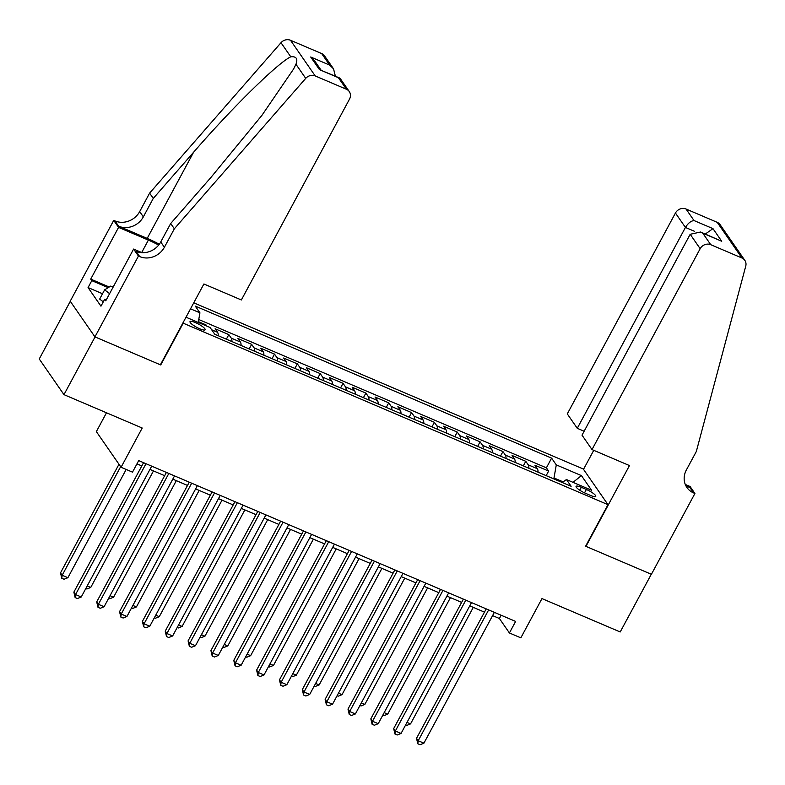 <?xml version="1.0" encoding="UTF-8"?>
<svg xmlns="http://www.w3.org/2000/svg" width="785" height="785" viewBox="0 0 785 785"><rect width="100%" height="100%" fill="white"/><g stroke="black" fill="none" stroke-linecap="round" stroke-linejoin="round"><path stroke-width="1.18" d="M199.714 328.768A8.596 1.845 28.3 0 0 205.14 329.759A8.596 1.845 28.3 0 0 195.436 322.596A8.596 1.845 28.3 0 0 190.009 321.614A8.596 1.845 28.3 0 0 199.714 328.768M106.485 412.782L96.359 431.613L121.076 467.281L132.498 472.148L138.71 460.609L515.627 621.426L509.416 632.965L520.838 637.842L541.974 598.592L620.209 631.964L651.295 574.247L585.62 546.223L607.992 504.667L182.866 323.037M70.297 301.322L39.25 358.98L63.968 394.649L95.054 336.922L160.729 364.947L183.101 323.381M607.992 504.667L583.275 468.998L193.758 302.814M538.019 472.168A10.745 4.082 -66.9 0 0 537.362 468.733L534.928 465.22L548.627 471.069L546.164 475.641M528.884 468.262A10.745 4.082 -66.9 0 0 528.226 464.838L525.783 461.315L523.32 465.888M525.783 461.315L512.085 455.467L514.518 458.989A10.745 4.082 -66.9 0 1 515.176 462.414M492.332 452.67A10.745 4.082 -66.9 0 0 491.675 449.246L489.241 445.723L502.94 451.571L500.477 456.144M469.489 442.926A10.745 4.082 -66.9 0 0 468.831 439.492L466.398 435.979L480.096 441.827L477.633 446.4M446.645 433.183A10.745 4.082 -66.9 0 0 445.988 429.748L443.554 426.235L457.253 432.074L454.79 436.656M423.802 423.429A10.745 4.082 -66.9 0 0 423.144 420.004L420.711 416.482L434.409 422.33L431.946 426.903M400.958 413.685A10.745 4.082 -66.9 0 0 400.301 410.261L397.867 406.738L411.566 412.586L409.103 417.159M378.115 403.941A10.745 4.082 -66.9 0 0 377.457 400.507L375.024 396.994L388.722 402.842L386.259 407.415M355.271 394.188A10.745 4.082 -66.9 0 0 354.614 390.763L352.18 387.24L365.879 393.089L363.416 397.671M332.428 384.444A10.745 4.082 -66.9 0 0 331.77 381.019L329.337 377.497L343.035 383.345L340.572 387.918M309.584 374.7A10.745 4.082 -66.9 0 0 308.927 371.276L306.493 367.753L320.192 373.601L317.729 378.174M286.741 364.956A10.745 4.082 -66.9 0 0 286.083 361.522L283.65 358.009L297.348 363.857L294.885 368.43M263.897 355.203A10.745 4.082 -66.9 0 0 263.24 351.778L260.806 348.255L274.505 354.104L272.042 358.686M241.054 345.459A10.745 4.082 -66.9 0 0 240.396 342.034L237.963 338.512L251.661 344.36L249.198 348.933M218.21 335.715A10.745 4.082 -66.9 0 0 217.553 332.281L215.119 328.768L228.818 334.616L226.355 339.189M586.356 489.457L581.322 487.308A8.321 1.786 28.3 0 0 576.072 486.357A8.321 1.786 28.3 0 0 585.473 493.284L590.497 495.433A8.321 1.786 28.3 0 0 595.756 496.395A8.321 1.786 28.3 0 0 586.356 489.457L584.521 492.862M186.006 317.218L210.086 327.492L214.766 334.243L571.127 486.288L566.446 479.537L562.237 482.5M190.519 308.829L199.93 312.842L195.259 306.091L551.61 458.136L556.29 464.887L581.42 475.602L591.576 490.262L566.446 479.537M548.627 471.069L546.389 467.831L198.762 319.515M206.838 326.109L205.974 324.872L198.389 321.634M228.818 334.616L231.261 338.129A10.745 4.082 113.1 0 1 231.918 341.563M251.661 344.36L254.104 347.883A10.745 4.082 113.1 0 1 254.762 351.307M274.505 354.104L276.948 357.626A10.745 4.082 113.1 0 1 277.605 361.051M297.348 363.857L299.791 367.37A10.745 4.082 113.1 0 1 300.449 370.805M320.192 373.601L322.635 377.114A10.745 4.082 113.1 0 1 323.292 380.548M343.035 383.345L345.478 386.868A10.745 4.082 113.1 0 1 346.136 390.292M365.879 393.089L368.322 396.611A10.745 4.082 113.1 0 1 368.979 400.036M388.722 402.842L391.165 406.355A10.745 4.082 113.1 0 1 391.823 409.79M411.566 412.586L414.009 416.109A10.745 4.082 113.1 0 1 414.666 419.533M434.409 422.33L436.852 425.853A10.745 4.082 113.1 0 1 437.51 429.277M457.253 432.074L459.696 435.596A10.745 4.082 113.1 0 1 460.353 439.021M480.096 441.827L482.539 445.34A10.745 4.082 113.1 0 1 483.197 448.775M502.94 451.571L505.383 455.094A10.745 4.082 113.1 0 1 506.04 458.518M563.13 481.872L553.994 477.977L556.29 464.887M553.553 478.791L553.994 477.977M121.076 467.281L142.213 428.021L63.968 394.649M492.597 615.607L499.397 618.501L509.416 632.965M136.953 463.866L141.82 465.947M149.945 469.41L164.664 475.69M172.788 479.154L187.507 485.434M195.632 488.908L210.351 495.188M218.475 498.652L233.194 504.932M241.319 508.395L256.038 514.675M264.162 518.139L278.881 524.419M287.006 527.893L301.725 534.173M309.849 537.637L324.568 543.917M332.693 547.38L347.412 553.66M355.536 557.124L370.255 563.404M378.38 566.878L393.099 573.158M401.223 576.622L415.942 582.902M424.067 586.366L438.786 592.646M446.91 596.109L461.629 602.389M469.754 605.863L484.473 612.143M501.154 615.244L499.397 618.501M546.389 467.831L551.61 458.136M205.974 324.872L205.591 325.579M199.93 312.842L198.242 322.439M573.03 482.343L581.42 475.602M486.229 608.875L416.521 738.332L418.199 740.746L488.643 609.906M423.91 743.179L420.073 744.73L417.787 743.758L418.199 740.746L423.91 743.179L494.354 612.339M417.787 743.758L416.521 738.332M407.003 722.396L410.545 723.898L473.286 607.364M410.545 723.898L406.709 725.448L405.609 724.977M103.286 301.852L99.656 299.065L104.631 289.832L110.714 286.083L113.128 287.114M109.606 293.649L104.631 289.832M592.008 449.579L700.171 248.698L690.182 234.283L582.019 435.165L592.008 449.579L629.472 465.564L585.963 546.37L651.403 574.296L694.921 493.48L690.074 486.494L685.285 484.453M584.128 431.24L577.279 428.316L567.29 413.911L675.443 213.029A8.056 7.242 -34.7 0 1 686.031 209.026L717.215 222.332A8.056 7.242 -34.7 0 1 720.1 224.667L744.828 260.335A8.056 7.242 145.3 0 1 745.75 266.105L696.324 451.493L686.375 469.96A18.801 16.907 145.3 0 0 686.914 487.495A18.801 16.907 145.3 0 0 693.665 492.951L694.921 493.48M686.031 209.026L694.018 220.546L712.976 228.641L721.729 241.27L702.771 233.174L710.749 244.694L741.933 258L717.215 222.332M583.51 469.342L593.754 450.315M577.279 428.316L685.433 227.444L675.443 213.029M744.828 260.335A8.056 7.242 145.3 0 0 741.933 258M710.749 244.694A8.056 7.242 145.3 0 0 700.171 248.698M685.364 484.659A18.801 16.907 145.3 0 0 690.005 487.671L693.665 492.951M694.018 220.546C690.849 220.968 687.994 223.264 685.433 227.444L694.362 231.251M712.976 228.641L705.322 234.028M721.729 241.27L700.603 232.017L690.182 234.283M702.771 233.174L700.603 232.017M174.349 228.788L170.688 223.509L210.969 177.39L261.905 115.375L293.531 69.109L295.955 64.262C298.015 58.728 296.298 56.235 290.784 56.805C277.802 62.849 231.889 107.938 193.571 152.27L153.281 198.399L143.341 216.866A18.801 16.907 -34.7 0 1 118.643 226.208L114.983 220.928L113.727 220.389L70.218 301.204L94.936 336.873L160.385 364.799L203.894 283.984L241.358 299.968L349.521 99.096A8.056 7.242 145.3 0 0 349.286 91.58A8.056 7.242 145.3 0 0 346.401 89.245L315.217 75.939A8.056 7.242 145.3 0 0 305.728 78.363L174.349 228.788L164.399 247.255A18.801 16.907 -34.7 0 1 139.71 256.597L138.454 256.057L94.936 336.873M153.281 198.399L149.621 193.12L139.681 211.587A18.801 16.907 -34.7 0 1 114.983 220.928M139.71 256.597L136.05 251.318A18.801 16.907 -34.7 0 0 160.739 241.976L170.688 223.509M346.401 89.245L338.413 77.725L319.456 69.629L310.703 57.001L329.661 65.096L321.673 53.576L290.499 40.27L315.217 75.939M290.784 56.805L281.001 42.704L149.621 193.12M138.454 256.057L133.607 249.071L105.759 300.792L104.69 299.252L106.23 299.909M102.531 293.747L88.067 287.575L100.961 306.179L104.69 299.252M88.067 287.575L91.796 280.647L90.726 279.107L118.574 227.385L113.727 220.389M158.688 245.067A30.213 6.496 28.3 0 0 148.385 240.102L118.574 227.385M133.607 249.071L142.056 252.682M159.316 244.243A34.972 7.526 28.3 0 0 147.197 238.395L118.643 226.208M281.001 42.704A8.056 7.242 -34.7 0 1 290.499 40.27M321.673 53.576A8.056 7.242 -34.7 0 1 324.568 55.912L333.537 68.854L335.391 76.194M90.726 279.107L109.233 286.996M108.193 287.644L91.796 280.647M338.413 77.725L340.317 78.637L349.286 91.58M319.456 69.629L339.434 77.921M310.703 57.001L314.579 60.769L321.026 70.061M329.661 65.096L333.537 68.854M463.385 599.132L393.677 728.588L395.355 731.002L465.799 600.162M401.066 733.435L397.23 734.986L394.943 734.004L395.355 731.002L401.066 733.435L471.51 602.595M394.943 734.004L393.677 728.588M440.542 589.388L370.834 718.844L372.512 721.248L442.956 590.418M378.223 723.691L374.386 725.232L372.1 724.261L372.512 721.248L378.223 723.691L448.667 592.852M372.1 724.261L370.834 718.844M417.698 579.634L347.99 709.1L349.668 711.504L420.112 580.664M355.379 713.938L351.543 715.488L349.256 714.517L349.668 711.504L355.379 713.938L425.823 583.108M349.256 714.517L347.99 709.1M394.855 569.89L325.147 699.347L326.825 701.761L397.269 570.921M332.536 704.194L328.699 705.744L326.413 704.773L326.825 701.761L332.536 704.194L402.98 573.354M326.413 704.773L325.147 699.347M384.159 712.643L387.702 714.154L450.443 597.62M387.702 714.154L383.865 715.704L382.766 715.233M361.316 702.899L364.858 704.41L427.599 587.877M364.858 704.41L361.022 705.96L359.923 705.489M338.472 693.155L342.015 694.666L404.756 578.133M342.015 694.666L338.178 696.207L337.079 695.745M315.629 683.411L319.171 684.913L381.912 568.379M319.171 684.913L315.334 686.463L314.236 685.992M372.012 560.147L302.303 689.603L303.981 692.017L374.425 561.177M309.692 694.45L305.856 696.001L303.569 695.019L303.981 692.017L309.692 694.45L380.136 563.61M303.569 695.019L302.303 689.603M292.785 673.658L296.328 675.169L359.069 558.635M296.328 675.169L292.491 676.719L291.392 676.248M349.168 550.403L279.46 679.859L281.138 682.263L351.582 551.433M286.849 684.706L283.012 686.247L280.726 685.276L281.138 682.263L286.849 684.706L357.293 553.867M280.726 685.276L279.46 679.859M269.942 663.914L273.484 665.425L336.225 548.892M273.484 665.425L269.647 666.975L268.548 666.504M326.325 540.649L256.616 670.115L258.294 672.519L328.738 541.679M264.005 674.953L260.169 676.503L257.882 675.532L258.294 672.519L264.005 674.953L334.449 544.123M257.882 675.532L256.616 670.115M247.098 654.17L250.641 655.681L313.382 539.148M250.641 655.681L246.804 657.222L245.705 656.76M303.481 530.905L233.773 660.362L235.451 662.776L305.895 531.936M241.162 665.209L237.325 666.759L235.039 665.788L235.451 662.776L241.162 665.209L311.606 534.369M235.039 665.788L233.773 660.362M224.255 644.426L227.797 645.927L290.538 529.394M227.797 645.927L223.96 647.478L222.862 647.007M280.637 521.161L210.929 650.618L212.607 653.032L283.051 522.192M218.318 655.465L214.482 657.016L212.195 656.034L212.607 653.032L218.318 655.465L288.762 524.625M212.195 656.034L210.929 650.618M201.411 634.672L204.954 636.184L267.695 519.65M204.954 636.184L201.117 637.734L200.018 637.263M257.794 511.418L188.086 640.874L189.764 643.278L260.208 512.448M195.475 645.721L191.638 647.262L189.352 646.29L189.764 643.278L195.475 645.721L265.919 514.881M189.352 646.29L188.086 640.874M178.568 624.929L182.11 626.44L244.851 509.907M182.11 626.44L178.274 627.99L177.174 627.519M234.95 501.664L165.243 631.12L166.92 633.534L237.364 502.694M172.631 635.968L168.795 637.518L166.508 636.547L166.92 633.534L172.631 635.968L243.075 505.138M166.508 636.547L165.243 631.12M155.724 615.185L159.267 616.696L222.008 500.163M159.267 616.696L155.43 618.237L154.331 617.775M212.107 491.92L142.399 621.377L144.077 623.79L214.521 492.951M149.788 626.224L145.951 627.774L143.665 626.803L144.077 623.79L149.788 626.224L220.232 495.384M143.665 626.803L142.399 621.377M132.881 605.441L136.423 606.942L199.164 490.409M136.423 606.942L132.587 608.493L131.487 608.022M189.263 482.176L119.555 611.633L121.233 614.047L191.677 483.207M126.944 616.48L123.108 618.03L120.821 617.049L121.233 614.047L126.944 616.48L197.388 485.64M120.821 617.049L119.555 611.633M110.037 595.687L113.58 597.199L176.321 480.665M113.58 597.199L109.743 598.749L108.644 598.278M166.42 472.433L96.712 601.889L98.39 604.293L168.834 473.453M104.101 606.736L100.264 608.277L97.978 607.305L98.39 604.293L104.101 606.736L174.545 475.896M97.978 607.305L96.712 601.889M87.194 585.944L90.736 587.455L153.477 470.921M90.736 587.455L86.9 589.005L85.8 588.534M143.576 462.679L73.868 592.135L75.546 594.549L145.99 463.709M81.257 596.983L77.421 598.533L75.134 597.562L75.546 594.549L81.257 596.983L151.701 466.153M75.134 597.562L73.868 592.135M118.986 464.259L60.514 572.864L62.182 575.268L67.893 577.711L126.179 469.45M120.654 466.673L62.182 575.268L61.779 578.28L60.514 572.864M67.893 577.711L64.056 579.252L61.779 578.28M528.226 464.838L537.362 468.733M211.665 329.778L217.553 332.281M231.261 338.129L240.396 342.034M254.104 347.883L263.24 351.778M276.948 357.626L286.083 361.522M299.791 367.37L308.927 371.276M322.635 377.114L331.77 381.019M345.478 386.868L354.614 390.763M368.322 396.611L377.457 400.507M391.165 406.355L400.301 410.261M414.009 416.109L423.144 420.004M436.852 425.853L445.988 429.748M459.696 435.596L468.831 439.492M482.539 445.34L491.675 449.246M505.383 455.094L514.518 458.989M579.762 490.213L581.322 487.308M143.341 216.866L139.681 211.587M160.739 241.976L164.399 247.255M305.728 78.363L295.955 64.262M193.571 152.27L147.197 238.395M141.692 252.525L148.385 240.102"/></g></svg>
